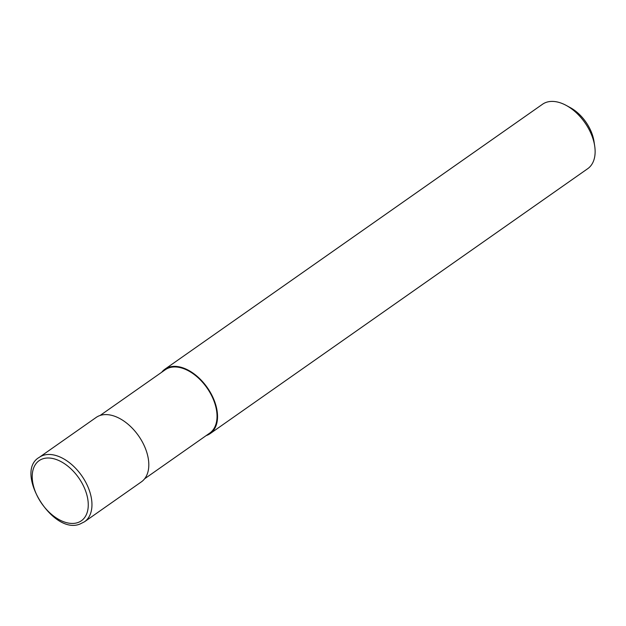 <?xml version="1.0" encoding="UTF-8"?>
<svg xmlns="http://www.w3.org/2000/svg" width="626" height="626" viewBox="0 0 626 626"><rect width="100%" height="100%" fill="white"/><g stroke="black" fill="none" stroke-linecap="round" stroke-linejoin="round"><path stroke-width="0.94" d="M84.541 521.748L141.39 481.856A39.352 24.124 -125.1 0 0 142.258 441.768A39.352 24.124 -125.1 0 0 96.185 417.425L39.328 457.316A39.352 24.124 -125.1 0 1 43.225 455.352A39.352 24.124 -125.1 0 1 85.41 481.66A39.352 24.124 -125.1 0 1 84.541 521.748L80.238 523.915C52.944 535.911 13.529 471.714 39.328 457.316M144.606 478.796L209.749 433.09A38.702 23.718 -125.1 0 0 210.594 393.676A38.702 23.718 -125.1 0 0 165.295 369.731L100.152 415.437M206.157 435.61A39.352 24.124 -125.1 0 0 210.125 433.63L587.72 168.684A39.352 24.124 -125.1 0 0 594.7 146.054A39.352 24.124 -125.1 0 0 588.589 128.596A39.352 24.124 -125.1 0 0 566.17 105.387A39.352 24.124 -125.1 0 0 542.515 104.252L164.912 369.199A39.352 24.124 -125.1 0 0 161.704 372.251M210.125 433.63A39.352 24.124 -125.1 0 0 210.985 393.543A39.352 24.124 -125.1 0 0 164.912 369.199M594.7 146.054L594.011 141.484A32.795 20.102 -125.1 0 0 588.917 126.937A32.795 20.102 -125.1 0 0 570.231 107.594L566.17 105.387M210.985 393.543L210.594 393.676M82.147 483.374A36.731 22.513 -125.1 0 0 42.779 458.827A36.731 22.513 -125.1 0 0 38.335 498.069A36.731 22.513 -125.1 0 0 77.702 522.616A36.731 22.513 -125.1 0 0 82.147 483.374"/></g></svg>
